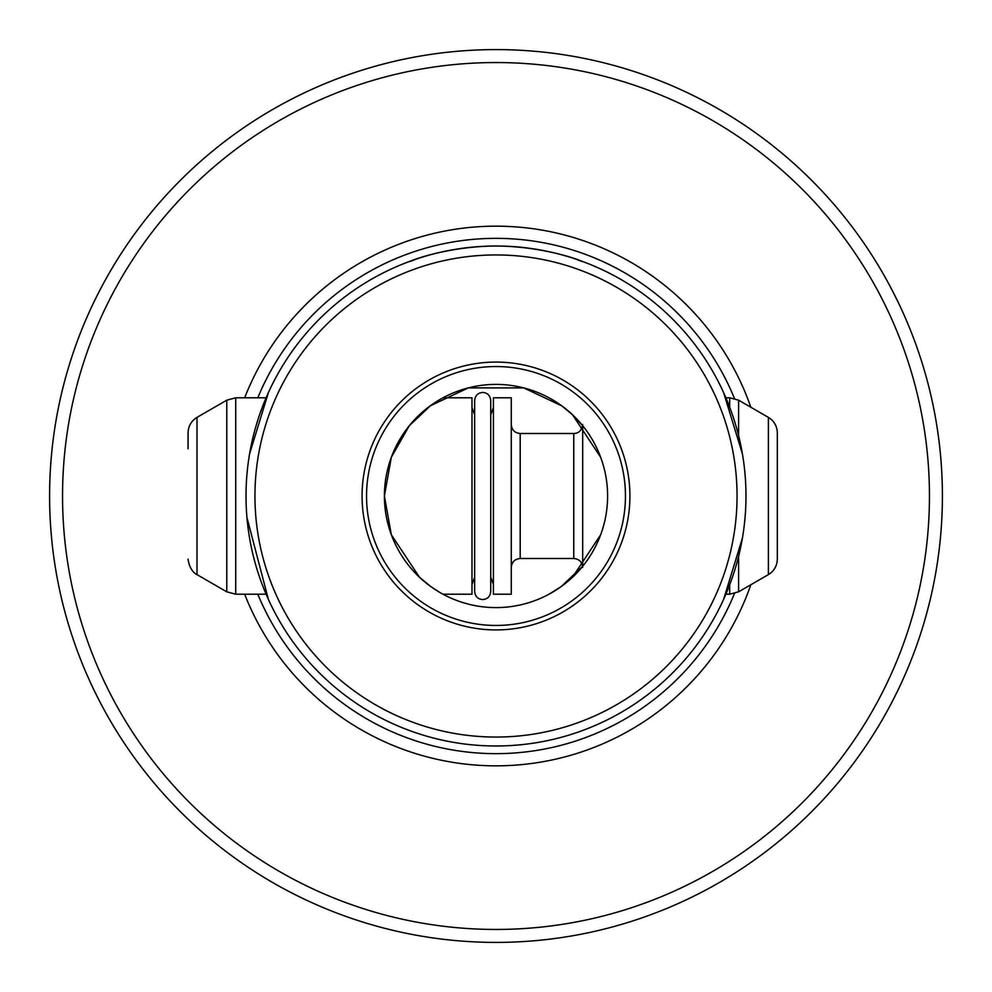 <?xml version="1.0" encoding="UTF-8"?>
<svg xmlns="http://www.w3.org/2000/svg" width="992" height="992" viewBox="0 0 992 992"><rect width="100%" height="100%" fill="white"/><g stroke="black" fill="none" stroke-linecap="round" stroke-linejoin="round"><path stroke-width="1.49" d="M942.4 496A446.4 446.4 0 0 0 496 49.6A446.4 446.4 0 0 0 49.6 496A446.4 446.4 0 0 0 496 942.4A446.4 446.4 0 0 0 942.4 496M737.056 496A241.056 241.056 0 0 0 496 254.944A241.056 241.056 0 0 0 254.944 496A241.056 241.056 0 0 0 496 737.056A241.056 241.056 0 0 0 737.056 496M745.984 496A249.984 249.984 0 0 0 496 246.016A249.984 249.984 0 0 0 246.016 496A249.984 249.984 0 0 0 496 745.984A249.984 249.984 0 0 0 745.984 496M929.454 496A433.454 433.454 0 0 0 496 62.546A433.454 433.454 0 0 0 62.546 496A433.454 433.454 0 0 0 496 929.454A433.454 433.454 0 0 0 929.454 496M729.678 584.796L729.678 594.208L725.884 594.208L723.627 599.342L742.425 538.048M582.626 566.358L561.15 586.619L549.01 594.208M552.693 592.125L561.497 586.359M561.509 586.346L572.458 577.294L600.656 534.762M430.491 405.654L409.262 425.779L391.344 457.238L384.4 496A111.6 111.6 0 0 1 496 384.4A111.6 111.6 0 0 1 607.6 496A111.6 111.6 0 0 1 496 607.6A111.6 111.6 0 0 1 384.4 496L391.344 534.762L419.542 577.294L430.491 586.346M430.503 586.359L439.307 592.125M246.934 517.427L268.373 599.342L266.116 594.208L235.712 594.208L235.712 397.792L266.116 397.792L268.373 392.658L249.575 453.952M561.819 405.877L523.726 387.897L468.274 387.897L430.181 405.877L468.274 387.897L523.726 387.897L561.819 405.877M575.62 259.036C599.292 268.77 556.673 246.425 496 246.016C435.327 246.425 392.708 268.77 416.38 259.036C392.708 268.77 435.327 246.425 496 246.016C556.673 246.425 599.292 268.77 575.62 259.036M366.544 496A129.456 129.456 0 0 0 496 625.456A129.456 129.456 0 0 0 625.456 496A129.456 129.456 0 0 0 496 366.544A129.456 129.456 0 0 0 366.544 496M362.08 496A133.92 133.92 0 0 0 496 629.92A133.92 133.92 0 0 0 629.92 496A133.92 133.92 0 0 0 496 362.08A133.92 133.92 0 0 0 362.08 496M244.664 594.208A269.849 269.849 0 0 0 750.832 584.759M742.425 453.952L723.627 392.658L725.884 397.792L729.678 397.792L729.678 407.204M244.664 397.792A269.849 269.849 0 0 1 750.832 407.241M430.503 405.641L438.067 400.619M582.626 425.642L572.458 414.706L561.509 405.654L572.458 414.706L600.656 457.238M561.497 405.641L553.933 400.619L561.497 405.641M196.999 417.384L226.784 400.185L226.784 591.815L196.999 574.616L196.999 417.384C191.27 420.943 188.294 426.101 188.071 432.847L188.071 448.818M442.99 397.792L471.981 397.792L471.981 594.208L442.99 594.208M493.408 397.792L493.408 594.208L511.264 594.208L511.264 397.792L493.408 397.792M582.688 425.717L582.688 566.283M768.391 574.616L768.391 417.384C774.12 420.943 777.096 426.101 777.319 432.847L777.319 559.153C777.096 565.899 774.12 571.057 768.391 574.616L738.606 591.815L738.606 556.264M734.464 593.551A257.647 257.647 0 0 1 257.796 594.208M257.796 397.792A257.647 257.647 0 0 1 734.464 398.449M520.192 558.496L573.76 558.496L573.76 433.504L520.192 433.504L520.192 558.496C514.774 559.029 511.798 562.005 511.264 567.424M729.678 397.792L738.606 400.185L738.606 435.736M490.73 414.693L493.408 407.613M490.73 577.307L493.408 584.387M226.784 400.185L235.712 397.792M474.66 577.307L471.981 584.387M573.76 558.496C579.192 559.029 582.168 562.005 582.688 567.424M768.391 417.384L738.606 400.185M729.678 594.208L738.606 591.815M573.76 433.504C578.733 433.405 581.709 430.429 582.688 424.576M520.192 433.504C514.774 432.971 511.798 429.995 511.264 424.576M474.66 414.693L471.981 407.613M226.784 591.815L235.712 594.208M196.999 574.616C198.648 575.372 189.894 572.954 188.071 559.153M474.66 567.362L474.66 400.47C475.23 395.498 477.908 392.82 482.695 392.435C487.494 392.82 490.172 395.498 490.73 400.47L490.73 591.53C490.172 596.502 487.494 599.18 482.695 599.565C477.908 599.18 475.23 596.502 474.66 591.53L474.66 567.362M490.73 411.779L490.73 400.47"/></g></svg>
